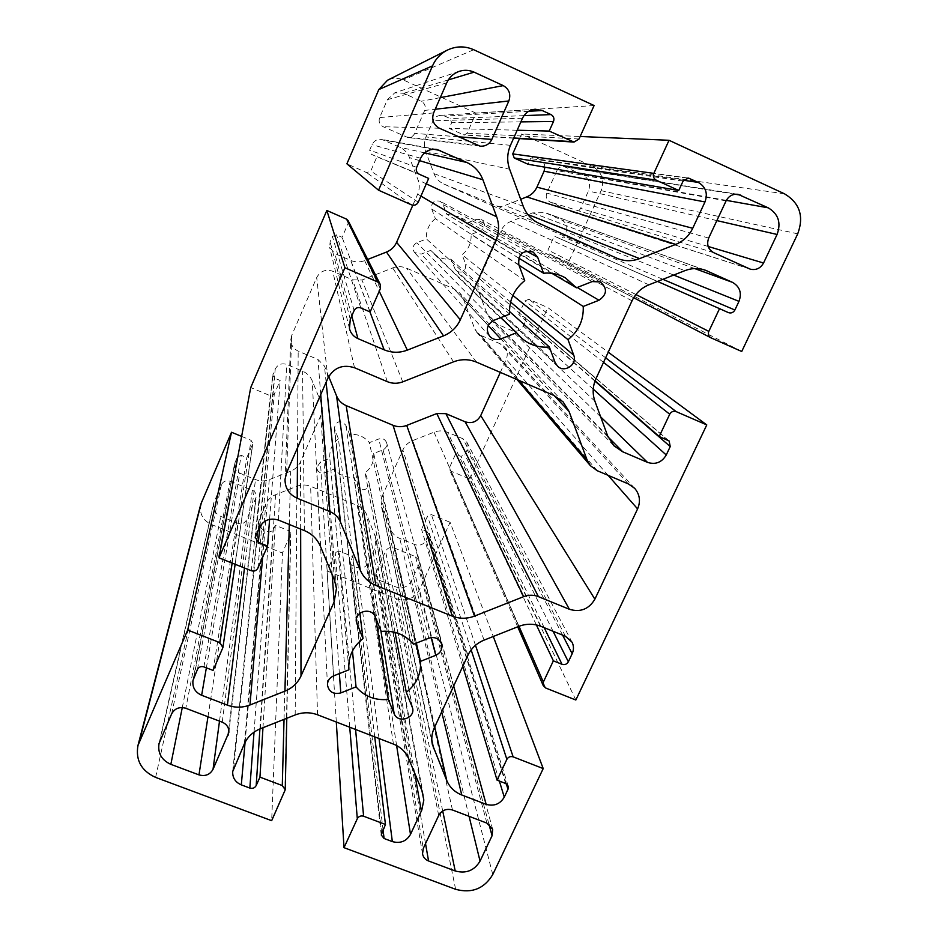 <?xml version="1.0" encoding="UTF-8"?>
<svg xmlns="http://www.w3.org/2000/svg" width="938" height="938" viewBox="0 0 938 938"><rect width="100%" height="100%" fill="white"/><g stroke="black" fill="none" stroke-linecap="round" stroke-linejoin="round"><path stroke-width="0.7" stroke-dasharray="4.69 3.52" d="M412.837 205.223L417.68 194.154C419.649 189.464 419.767 184.727 418.031 179.944L409.519 157.607C407.631 152.847 404.372 149.388 399.776 147.231L381.766 139.422C377.322 138.906 374.074 140.665 372.023 144.687L369.678 150.127L371.272 154.254L376.924 156.787L370.756 171.044L366.699 172.639L346.896 163.822M348.115 220.606L348.197 223.221L342.1 237.314L336.472 234.852L332.439 236.435L330.141 241.781L329.66 247.409L334.772 253.483L350.648 260.389C355.279 262.323 359.958 262.406 364.648 260.647L367.684 259.451M428.666 178.419L376.924 156.787M370.147 311.955L342.1 237.314M241.641 436.416L251.056 440.297L252.873 443.428L246.835 457.65L241.265 455.364L237.314 456.923L234.582 463.759C234.066 468.074 235.813 471.193 239.8 473.151L255.488 479.553C260.084 481.335 264.668 481.37 269.276 479.635L290.674 471.193C295.212 469.317 298.495 466.186 300.5 461.801L320.714 415.64L322.121 407.28L320.89 402.097L312.272 380.922C310.349 376.408 307.113 373.148 302.564 371.143L286.782 364.483C281.658 362.9 277.812 364.413 275.233 369.033L272.77 375.094L274.6 378.166L280.192 380.5L274.283 394.171L270.308 395.73L250.727 387.558M269.605 519.324L280.192 380.5M213.067 670.412L246.835 457.65M336.308 722.037L327.057 570.949L335.229 552.588L339.11 551.052L352.629 556.527L350.062 563.21L351.82 565.473L356.944 567.537C361.88 568.991 365.621 567.513 368.153 563.105L374.801 548.284L376.009 538.435L366.781 514.833C364.929 510.495 361.787 507.376 357.343 505.476L310.642 486.341C306.093 484.559 301.532 484.536 296.936 486.259L275.584 494.689C271.047 496.554 267.787 499.673 265.794 504.034L258.595 521.493C258.431 525.444 260.178 528.282 263.848 530.005L269.065 532.104L272.981 530.568L275.303 525.268L289.01 530.802L290.815 533.488L282.444 553.033L271.668 820.68M262.968 727.712L275.303 525.268M374.719 736.858L352.629 556.527M327.057 570.949L396.399 598.784C406.506 601.739 414.197 598.702 419.45 589.674L450.111 522.314L493.271 636.492M200.814 504.187C199.184 513.461 202.725 520.238 211.413 524.506L282.444 553.033M519.535 138.59L521.598 133.982L580.153 136.491M594.106 105.548L476 113.146L467.183 133.184L464.181 135.037L449.15 128.424L451.659 122.702L450.111 118.551L444.776 116.124L440.59 115.362C437.085 115.726 434.552 117.52 432.993 120.756L425.922 136.96C423.953 141.708 423.824 146.492 425.559 151.311L434.024 173.659C435.9 178.384 439.113 181.82 443.662 183.942L491.43 205.328C495.897 207.134 500.411 207.181 504.961 205.469L520.684 199.29M544.896 167.175C544.65 163.575 542.961 160.973 539.796 159.378L533.757 156.763L530.556 158.581L528.024 164.244M517.178 130.23L449.15 128.424M476 113.146L403.352 79.941C398.04 77.655 392.764 77.748 387.546 80.234M741.724 351.492L568.393 262.476L601.082 190.649C604.752 180.002 601.868 171.9 592.429 166.354L521.598 133.982M575.838 700.018L469.809 479.037L451.037 471.193L449.536 469.715L449.56 467.417L455.587 454.098L460.968 456.349L464.861 454.813L467.159 449.748L466.972 442.466L462.868 438.714L447.625 432.289C443.146 430.483 438.609 430.448 434.024 432.172L412.72 440.579C408.194 442.443 404.899 445.573 402.859 449.947L382.458 495.557L381.332 505.992L390.419 529.149C392.26 533.464 395.367 536.559 399.752 538.424L414.924 544.615C419.837 546.08 423.577 544.603 426.133 540.194L428.514 533.218L426.907 531.483L421.549 529.29L427.505 516.135L431.374 514.599L450.111 522.314M462.786 666.308L421.549 529.29M536.384 624.931L455.587 454.098M469.809 479.037L547.839 307.617L608.234 352.196M568.393 262.476L549.269 253.952L547.968 250.036L554.252 236.142L559.681 238.58L563.668 237.009L566.06 231.733C567.807 226.621 566.4 222.752 561.839 220.102L545.166 212.668L532.62 212.879L510.87 221.438C506.239 223.35 502.862 226.586 500.74 231.147L479.447 278.727C477.489 283.323 477.336 287.931 479.013 292.562L487.139 314.042L490.996 320.093L496.507 323.891L511.831 330.563C516.803 332.158 520.613 330.657 523.263 326.061L525.62 320.866L524.881 317.396L518.749 314.582L524.963 300.852L528.915 299.292L547.839 307.617M595.079 380.816L518.749 314.582M657.503 281.435L554.252 236.142M559.681 238.58L728.334 312.589L559.705 238.592M519.007 265.243L471.087 234.477L480.631 230.725C485.497 227.266 485.732 223.549 481.323 219.598L476.363 219.34L466.796 223.092L460.019 217.03L446.746 214.181L443.076 204.507L440.309 201.318C434.024 199.935 431.152 202.491 431.703 208.975L435.384 218.636L524.729 280.638M512.863 295.423L462.094 254.702C468.543 249.508 471.533 242.766 471.087 234.477M551.907 273.333L466.796 223.092M518.691 258.067L446.746 214.181M509.604 314.124L426.427 238.967L416.859 242.731C412.732 245.205 411.958 248.464 414.526 252.51L421.221 254.092L430.776 250.34L433.18 253.072C438.163 257.669 444.037 259.697 450.803 259.146L455.915 270.906C462.551 273.72 465.811 271.504 465.705 264.246L462.094 254.702M435.384 218.636C428.912 223.889 425.922 230.666 426.427 238.967M500.81 317.583L430.776 250.34M509.475 311.451L450.803 259.146M416.366 643.105L373.711 453.464L383.067 449.783C386.034 448.317 387.23 445.996 386.644 442.806C385.19 439.23 382.552 437.952 378.729 438.972L369.361 442.666C364.261 436.533 357.648 433.778 349.522 434.388L345.817 425.219C340.353 419.802 336.508 420.763 334.291 428.091L338.407 438.773L359.887 613.253M395.039 632.364L365.093 472.846C371.378 467.816 374.25 461.355 373.711 453.464M413.494 644.242L369.361 442.666M381.191 631.403L349.522 434.388M348.795 668.642L329.813 458.26L320.444 461.953L316.692 467.663C317.642 472.06 320.374 473.749 324.876 472.74L334.233 469.047C339.357 475.12 345.958 477.852 354.036 477.219L357.706 486.259C359.969 492.626 370.651 489.495 369.068 482.941L365.093 472.846M338.407 438.773C332.204 443.756 329.332 450.123 329.777 457.896L329.813 458.26M352.454 650.984L334.233 469.047M375.739 618.154L354.036 477.219M328.722 376.56L324.454 366.031L317.994 359.489L298.19 351.105C293.324 348.748 290.862 344.891 290.803 339.544L291.765 335.323L316.704 277.554C320.315 271.07 325.662 268.96 332.767 271.234L352.653 279.852L361.974 280.016L392.67 267.928C397.36 266.181 402.003 266.263 406.611 268.186L453.816 288.822L459.573 292.855L463.29 298.753L474.792 328.957L476.809 332.369L481.053 335.499L500.317 343.847L504.222 346.626C507.423 350.449 508.079 354.716 506.203 359.418L500.317 372.374M376.138 572.192L385.553 551.274C387.488 547.921 390.325 546.807 394.066 547.909L415.499 556.633L419.11 560.654L418.77 564.77L411.442 580.903C407.948 586.942 402.812 588.97 396.059 587L379.456 580.305L375.681 575.686L376.138 572.192L423.296 848.398M556.926 170.575C558.473 167.621 560.854 166.296 564.09 166.601L582.674 174.82C588.97 178.513 590.905 183.907 588.466 191.012L580.587 208.365C578.758 211.66 576.061 212.903 572.485 212.082L550.02 201.987C546.537 199.97 545.459 197.003 546.784 193.099L556.926 170.575L726.082 200.873M230.115 481.206L252.299 490.234C255.136 491.582 256.473 493.787 256.309 496.835L246.553 519.91C244.642 523.298 241.769 524.436 237.935 523.31L220.782 516.392C215.13 513.637 212.75 509.24 213.641 503.202L221.45 484.618C223.361 481.194 226.246 480.057 230.115 481.206L185.806 708.284M424.68 110.426L414.69 133.407C413.224 136.303 410.903 137.652 407.702 137.464L383.161 126.724C379.55 124.637 378.377 121.588 379.656 117.578L387.371 99.686L394.816 92.803L403.703 93.284L421.232 101.269C424.832 103.368 425.981 106.416 424.68 110.426L435.232 109.242M411.489 204.836L366.699 172.639M364.648 260.647L379.233 291.226M420.928 196.065L417.68 194.154M426.298 183.813L418.031 179.944M419.579 160.644L409.519 157.607M424.574 152.871L399.776 147.231M433.438 149.236L383.818 140.055M420.623 158.252L372.023 144.687M416.66 167.339L369.678 150.127M419.274 174.222L371.272 154.254M418.254 202.186L370.756 171.044M380.347 288.693L348.197 223.221M360.825 307.934L336.472 234.852M354.118 310.572L332.439 236.435M350.273 319.389L330.141 241.781M351.762 315.965L334.772 253.483M369.935 311.862L350.648 260.389M251.337 570.738L270.308 395.73M269.276 479.635L262.617 557.336M289.291 524.483L290.674 471.193M300.652 529.079L300.5 461.801M332.181 574.642L320.714 415.64M334.479 580.176L320.89 402.097M320.374 546.233L312.272 380.922M304.404 530.603L302.564 371.143M278.41 520.074L286.782 364.483M259.369 527.59L275.233 369.033M255.675 536.044L272.993 374.25M259.92 526.464L274.6 378.166M257.88 568.158L274.283 394.171M232.143 563.093L251.056 440.297M222.564 648.744L252.674 444.155M203.909 666.883L241.265 455.364M197.437 669.439L237.314 456.923M193.849 677.658L235.11 462.047M206.36 667.821L239.8 473.151M244.478 568.006L255.488 479.553M284.859 791.438L290.581 534.554M375.071 535.211L421.912 790.523M408.663 758.654L366.781 514.833M393.444 744.092L357.343 505.476M317.548 714.791L310.642 486.341M295.177 714.955L296.936 486.259M260.33 728.756L275.584 494.689M244.384 743.775L265.794 504.034M233.726 767.73L259.228 519.089M245.076 742.333L263.848 530.005M254.034 732.144L269.065 532.104M259.92 728.92L272.981 530.568M284.038 719.364L289.01 530.802M349.722 727.208L335.229 552.588M355.584 729.471L339.11 551.052M381.637 832.733L350.284 561.768M383.044 829.696L351.82 565.473M379.034 738.523L356.944 567.537M396.622 745.546L368.153 563.105M414.619 772.971L374.801 548.284M455.622 889.306L396.399 598.784M155.602 777.391L211.413 524.506M425.559 151.311L509.627 169.227M523.263 206.337L434.024 173.659M539.045 223.338L443.662 183.942M616.805 258.185L491.066 205.176M527.777 214.474L504.961 205.469M683.568 180.272L539.796 159.378M687.015 178.103L534.578 156.998M683.087 181.104L530.556 158.581M579.027 139L467.183 133.184M513.743 137.968L463.126 134.779M520.883 121.881L451.659 122.702M523.979 115.644L450.111 118.551M528.633 111.294L444.776 116.124M522.501 118.247L432.993 120.756M510.471 145.32L425.922 136.96M473.702 49.714L403.352 79.941M784.496 193.814L592.429 166.354M475.484 645.297L431.374 514.599M434.024 432.172L518.808 626.373M484.067 640.138L412.72 440.579M467.921 655.228L402.859 449.947M434.271 727.9L382.458 495.557M431.797 739.93L382.176 508.759M434.751 726.856L390.419 529.149M441.681 711.883L399.752 538.424M453.687 685.959L414.924 544.615M499.379 781.061L426.133 540.194M506.262 783.769L428.385 535.211M505.664 783.488L426.907 531.483M471.146 649.882L427.505 516.135M545.67 688L451.037 471.193M518.995 626.303L449.56 467.417M544.216 627.686L460.968 456.349M553.08 631.274L464.861 454.813M562.601 635.12L467.159 449.748M565.462 636.281L462.868 438.714M540.874 626.326L447.625 432.289M492.767 874.533L419.45 589.674M605.631 357.812L528.915 299.292M532.62 212.879L684.857 270.66M648.908 284.824L510.87 221.438M632.024 300.817L500.74 231.147M595.958 378.706L479.447 278.727M594.915 401.218L479.013 292.562M607.695 435.971L487.139 314.042M608.059 436.932L496.507 323.891M600.672 416.871L511.831 330.563M593.238 389.153L523.263 326.061M594.962 381.133L525.62 320.866M667.962 440.25L524.166 316.95M603.521 362.373L524.963 300.852M711.063 337.879L549.422 254.022M635.905 294.52L547.968 250.036M662.896 279.313L563.668 237.009M673.683 275.069L566.06 231.733M694.753 268.585L561.839 220.102M703.324 269.569L546.432 213.172M797.722 233.832L601.082 190.649M577.257 287.474L480.631 230.725M592.241 281.564L476.363 219.34M526.488 251.056L443.076 204.507M518.82 264.739L431.703 208.975M493.763 320.362L416.859 242.731M488.229 325.556L421.221 254.092M555.132 362.537L454.426 268.678M510.577 302.024L465.705 264.246M431.187 637.559L383.067 449.783M428.795 638.192L378.729 438.972M375.188 616.817L345.817 425.219M356.393 619.127L334.678 429.604M333.588 675.876L320.444 461.953M339.38 673.578L324.876 472.74M380.84 630.535L357.706 486.259M412.157 706.584L368.751 481.898M628.425 483.949L500.317 343.847M608.059 475.308L506.203 359.418M326.119 382.27L324.454 366.031M320.726 394.617L317.994 359.489M297.545 447.672L298.19 351.105M438.703 815.462L385.553 551.274M452.468 809.986L394.066 547.909M486.916 823.13L415.499 556.633M488.933 824.174L418.77 564.77M735.169 194.248L565.743 167.105M726.34 200.369L582.674 174.82M716.867 220.594L588.466 191.012M708.167 246.471L580.587 208.365M222.236 722.178L252.299 490.234M228.72 729.694L255.828 498.582M219.504 721.134L246.553 519.91M207.978 716.738L237.935 523.31M458.236 136.784L414.69 133.407M476.903 145.261L405.755 136.913M439.383 128.236L383.161 126.724M433.626 112.923L379.656 117.578M286.594 472.74L291.765 335.323M597.248 470.724L481.053 335.499M518.773 380.324L474.792 328.957M554.135 395.543L463.29 298.753M553.737 395.367L453.816 288.822M476.492 362.127L406.611 268.186M453.535 361.834L392.67 267.928M402.742 381.86L361.974 280.016M387.347 381.684L352.653 279.852M354.505 367.743L332.767 271.234M327.89 378.237L316.704 277.554M469.082 816.33L411.442 580.903M425.524 843.625L379.456 580.305M442.713 810.983L396.059 587M749.087 268.714L571.817 211.824M708.694 238.053L546.784 193.099M713.712 252.674L550.02 201.987M182.289 707.545L220.782 516.392M171.619 713.9L221.45 484.618M160.046 740.445L214.286 501.232M446.723 82.896L387.371 99.686M440.297 97.622L421.232 101.269M448.317 79.894L403.703 93.284M436.92 149.459L381.766 139.422M349.464 328.652L329.66 247.409M336.484 588.478L322.121 407.28M255.312 537.415L272.77 375.094M235.133 564.289L252.873 443.428M192.994 680.402L234.582 463.759M232.706 771.564L258.595 521.493M286.793 718.274L290.815 533.488M381.262 834.996L350.062 563.21M423.401 795.553L376.009 538.435M617.392 258.442L491.43 205.328M688.422 178.091L533.757 156.763M513.625 138.214L464.181 135.037M535.235 109.23L440.59 115.362M432.336 744.397L381.332 505.992M508.232 786.173L428.514 533.218M517.706 626.819L449.536 469.715M572.028 642.167L466.972 442.466M613.839 445.714L490.996 320.093M669.134 440.977L524.881 317.396M633.666 297.733L549.269 253.952M705.435 270.238L545.166 212.668M600.414 281.963L481.323 219.598M565.391 277.859L460.019 217.03M533.183 252.064L440.309 201.318M489.765 336.414L414.526 252.51M520.496 337.188L433.18 253.072M557.547 366.16L455.915 270.906M441.646 644.148L386.644 442.806M356.323 621.613L334.291 428.091M348.842 669.228L329.777 457.896M327.456 685.021L316.692 467.663M412.65 708.213L369.068 482.941M634.709 488.358L504.222 346.626M492.673 829.321L419.11 560.654M737.983 194.307L564.09 166.601M228.825 732.566L256.309 496.835M480.15 146.164L407.702 137.464M285.011 479.588L290.803 339.544M517.026 379.573L476.809 332.369M563.093 401.874L459.573 292.855M422.522 853.861L375.681 575.686M750.177 269.136L572.485 212.082M159.026 743.576L213.641 503.202M459.257 71.335L394.816 92.803"/><path stroke-width="1.41" d="M344.914 267.752L219.023 557.864L251.337 570.738C254.245 571.582 256.426 570.726 257.88 568.158L267.565 546.045L258.349 542.34L255.312 537.415L259.369 527.59C263.601 520.074 269.956 517.577 278.41 520.074L304.404 530.603C311.897 533.769 317.22 538.987 320.374 546.233L334.479 580.176L336.484 588.478L334.151 601.903L301.004 676.005C297.721 683.028 292.363 688.082 284.941 691.142L249.965 704.989C242.438 707.838 234.922 707.885 227.395 705.142L201.647 695.269C195.069 692.244 192.196 687.284 192.994 680.402L197.437 669.439C198.856 666.918 201.025 666.062 203.909 666.883L213.067 670.412L222.892 647.583L219.891 642.612L187.694 630.066L137.98 745.429C135.435 760.179 141.31 770.825 155.602 777.391L271.668 820.68L285.246 789.749L282.291 785.563L259.955 777.133L256.191 785.552C254.784 787.99 252.662 788.835 249.836 788.072L241.312 784.872C235.321 782.233 232.448 777.79 232.706 771.564L244.384 743.775C247.609 736.834 252.932 731.828 260.33 728.756L295.177 714.955C302.681 712.118 310.138 712.059 317.548 714.791L393.444 744.092C400.632 747 405.708 751.854 408.663 758.654L421.912 790.523L423.824 800.02L421.83 809.986L410.492 834.398C406.365 841.351 400.315 843.743 392.342 841.597L384.076 838.49L381.262 834.996L385.459 824.467L363.604 816.224C360.825 815.474 358.726 816.306 357.308 818.722L344.012 847.671L455.622 889.306C471.826 893.633 484.219 888.708 492.767 874.533L543.208 768.574L513.145 756.86C510.413 756.098 508.326 756.931 506.872 759.358L497.058 780.158L505.664 783.488L508.232 786.173L507.997 789.28L504.269 797.148C500.083 804.112 494.045 806.516 486.154 804.347L461.766 794.99C454.707 792.164 449.712 787.369 446.805 780.639L432.336 744.397C431.187 738.781 431.832 733.282 434.271 727.9L467.921 655.228C471.298 648.228 476.68 643.198 484.067 640.138L518.808 626.373C526.288 623.547 533.64 623.535 540.874 626.326L565.462 636.281L572.028 642.167C573.88 645.919 573.927 649.776 572.168 653.727L568.346 661.794C566.869 664.268 564.758 665.101 562.014 664.303L553.361 660.833L543.348 682.055L543.266 685.69L545.67 688L575.838 700.018L706.771 424.914L676.216 411.641C673.437 410.762 671.268 411.618 669.732 414.209L659.215 436.487L669.134 440.977L670.236 446.57L666.25 454.989C661.806 462.434 655.568 464.896 647.525 462.387L622.726 451.788L613.839 445.714L607.695 435.971L594.915 401.218C592.288 393.702 592.64 386.198 595.958 378.706L632.024 300.817C635.647 293.313 641.275 287.978 648.908 284.824L684.857 270.66C691.775 268.034 698.634 267.893 705.435 270.238L732.484 282.35C739.848 286.653 742.017 292.984 738.98 301.356L734.888 310.009C733.328 312.635 731.148 313.503 728.369 312.6L719.54 308.649L708.811 331.384C707.803 334.116 708.471 336.238 710.816 337.75L741.724 351.492L797.722 233.832C804.147 216.303 799.739 202.971 784.496 193.814L669.04 140.29L653.845 173.366C652.813 176.344 653.598 178.607 656.201 180.143L678.749 190.484L683.087 181.104L688.422 178.091L698.294 182.406C705.798 186.873 708.026 193.38 704.977 201.951L692.725 228.286C689.043 235.872 683.368 241.242 675.712 244.396L639.634 258.618C632.118 261.444 624.696 261.397 617.392 258.442L539.045 223.338C531.553 219.832 526.3 214.169 523.263 206.337L509.627 169.227C506.825 161.207 507.106 153.234 510.471 145.32L522.501 118.247C525.151 112.853 529.395 109.84 535.235 109.23L542.187 110.52L551.005 114.577C553.678 116.16 554.51 118.469 553.49 121.494L549.199 131.074L574.009 142.084L579.027 139L594.106 105.548L473.702 49.714C464.838 45.845 456.02 45.985 447.25 50.16L387.546 80.234L378.811 89.567L346.896 163.822L378.553 190.215L411.489 204.836C414.455 205.809 416.707 204.93 418.254 202.186L428.666 178.419L419.274 174.222C416.554 172.651 415.675 170.364 416.66 167.339L420.623 158.252C424.082 151.546 429.522 148.614 436.92 149.459L466.819 162.473C474.44 166.073 479.799 171.83 482.894 179.744L496.671 216.795C499.462 224.721 499.204 232.565 495.874 240.316L460.312 319.823C456.794 327.35 451.201 332.709 443.522 335.874L407.327 350.132C399.553 353.051 391.826 352.946 384.158 349.815L357.917 338.606C353.544 336.601 350.718 333.283 349.464 328.652L350.273 319.389L354.118 310.572C355.631 307.875 357.87 306.996 360.825 307.934L370.147 311.955L380.347 288.693L380.23 284.366L377.721 281.998L344.914 267.752L326.846 210.475L346.603 219.164L348.115 220.606L380.23 284.366M367.684 259.451L386.491 252.052C391.134 250.141 394.499 246.905 396.598 242.321L412.837 205.223M447.25 50.16C440.555 53.63 435.642 58.871 432.512 65.871L378.553 190.215M509.604 314.124C508.912 300.488 513.954 289.326 524.729 280.638L518.82 264.739C518.022 254.046 522.806 249.813 533.183 252.064L537.697 257.317L543.548 273.228C551.368 272.501 558.649 274.037 565.391 277.859L576.424 287.79L592.241 281.564L600.414 281.963C607.566 288.435 607.097 294.532 599.007 300.242L583.225 306.456C583.788 320.034 578.711 331.102 568.006 339.65L573.739 355.197C577.656 364.413 564.465 373.336 557.547 366.16L555.132 362.537L549.363 347.001C538.248 347.951 528.622 344.68 520.496 337.188L516.58 332.732L500.786 338.946C496.542 340.388 492.872 339.533 489.765 336.414C485.591 329.801 486.928 324.454 493.763 320.362L509.604 314.124M348.901 669.814L348.842 669.228C348.139 656.858 352.852 646.657 363.006 638.602L356.323 621.613C354.623 611.213 371.659 606.886 375.188 616.817L381.191 631.403C394.464 630.289 405.228 634.569 413.494 644.242L428.795 638.192C435.021 636.503 439.312 638.485 441.646 644.148C442.56 649.213 440.59 652.942 435.736 655.322L420.482 661.36C421.279 673.894 416.554 684.212 406.283 692.314L412.65 708.213C415.171 718.567 397.794 723.737 394.171 713.712L388.262 699.455C375.13 700.627 364.39 696.43 356.053 686.874L340.787 692.924C333.436 694.624 328.992 691.986 327.456 685.021C327.479 680.777 329.531 677.728 333.588 675.876L348.901 669.814L348.795 668.642M297.205 498.254C289.174 494.502 285.117 488.288 285.011 479.588L286.594 472.74L327.89 378.237C333.881 367.579 342.757 364.085 354.505 367.743L387.347 381.684C392.436 383.736 397.571 383.794 402.742 381.86L453.535 361.834C461.285 358.926 468.941 359.019 476.492 362.127L553.737 395.367L563.093 401.874L569.049 411.43L587.2 460.23L590.412 465.717L597.248 470.724L628.425 483.949L634.709 488.358C639.822 494.478 640.783 501.326 637.594 508.9L594.88 599.183C588.912 609.184 580.411 612.549 569.389 609.278L538.4 596.638C533.558 594.751 528.633 594.762 523.639 596.65L474.511 616.102C467.018 618.939 459.597 618.951 452.257 616.137L375.857 585.418C368.505 582.322 363.276 577.187 360.18 570.011L340.447 522.032C338.36 517.178 334.819 513.684 329.836 511.562L297.205 498.254L297.545 447.672M492.063 835.746L480.045 861.107C474.335 870.593 466.057 873.888 455.211 870.968L428.572 860.978C425.219 859.607 423.214 857.238 422.522 853.861L423.296 848.398L438.703 815.462C441.857 810.162 446.441 808.345 452.468 809.986L486.916 823.13L492.673 829.321L492.063 835.746L488.933 824.174M763.544 263.015C760.437 268.42 755.981 270.461 750.177 269.136L713.712 252.674C708.073 249.367 706.408 244.501 708.694 238.053L726.082 200.873C728.732 196.007 732.695 193.814 737.983 194.307L768.199 207.814C778.376 213.887 781.331 222.775 777.074 234.465L763.544 263.015L708.167 246.471M198.973 774.882L170.845 764.341C161.571 760.097 157.619 753.179 159.026 743.576L171.619 713.9C174.726 708.401 179.463 706.537 185.806 708.284L222.236 722.178C226.89 724.265 229.083 727.724 228.825 732.566L213.032 769.312C209.936 774.729 205.246 776.582 198.973 774.882L207.978 716.738M433.626 112.923L446.723 82.896C449.314 77.233 453.488 73.387 459.257 71.335C464.31 69.729 469.258 70.01 474.1 72.156L503.237 85.604C509.205 89.122 511.069 94.246 508.842 100.964L491.829 139.399C489.355 144.229 485.462 146.492 480.15 146.164L439.383 128.236C433.368 124.742 431.457 119.642 433.626 112.923M326.846 210.475L250.727 387.558L219.023 557.864M267.565 546.045L269.605 519.324M187.694 630.066L231.522 432.254L241.641 436.416M231.522 432.254L200.814 504.187L137.98 745.429M259.955 777.133L262.968 727.712M344.012 847.671L336.308 722.037M385.459 824.467L374.719 736.858M678.749 190.484L528.024 164.244L514.235 157.983L512.734 153.891L519.535 138.59M580.153 136.491L669.04 140.29M520.684 199.29L526.757 196.898C531.389 194.987 534.777 191.739 536.935 187.143L544.087 171.197L544.896 167.175M549.199 131.074L517.178 130.23M493.271 636.492L543.208 768.574M497.058 780.158L462.786 666.308M553.361 660.833L536.384 624.931M608.234 352.196L706.771 424.914M659.215 436.487L595.079 380.816M719.54 308.649L657.503 281.435M583.225 306.456L519.007 265.243M568.006 339.65L512.863 295.423M576.424 287.79L551.907 273.333M543.548 273.228L518.691 258.067M516.58 332.732L500.81 317.583M549.363 347.001L509.475 311.451M420.482 661.36L416.366 643.105M406.283 692.314L395.039 632.364M359.887 613.253L363.006 638.602M356.053 686.874L352.454 650.984M388.262 699.455L375.739 618.154M500.317 372.374L480.725 415.593C477.125 421.83 471.908 423.894 465.084 421.772L445.89 413.646L436.803 413.552L406.717 425.418C402.121 427.153 397.571 427.107 393.045 425.301L346.157 405.615C341.655 403.633 338.454 400.409 336.554 395.918L328.722 376.56M379.233 291.226L407.327 350.132M443.522 335.874L386.491 252.052M460.312 319.823L396.598 242.321M495.874 240.316L420.928 196.065M496.671 216.795L426.298 183.813M482.894 179.744L419.579 160.644M466.819 162.473L424.574 152.871M440.332 150.514L433.438 149.236M377.721 281.998L346.603 219.164M357.917 338.606L351.762 315.965M384.158 349.815L369.935 311.862M432.512 65.871L378.811 89.567M262.617 557.336L249.965 704.989M284.941 691.142L289.291 524.483M301.004 676.005L300.652 529.079M334.151 601.903L332.181 574.642M258.349 542.34L259.92 526.464M219.891 642.612L232.143 563.093M201.647 695.269L206.36 667.821M227.395 705.142L244.478 568.006M139.305 741.583L201.635 501.783M241.312 784.872L245.076 742.333M249.836 788.072L254.034 732.144M256.191 785.552L259.92 728.92M282.291 785.563L284.038 719.364M357.308 818.722L349.722 727.208M363.604 816.224L355.584 729.471M384.076 838.49L383.044 829.696M392.342 841.597L379.034 738.523M410.492 834.398L396.622 745.546M421.361 811.042L414.619 772.971M653.845 173.366L512.734 153.891M639.634 258.618L527.777 214.474M675.712 244.396L526.757 196.898M692.725 228.286L536.935 187.143M704.977 201.951L544.087 171.197M698.294 182.406L683.568 180.272M689.758 178.478L687.015 178.103M656.201 180.143L514.235 157.983M572.274 141.65L513.743 137.968M553.49 121.494L520.883 121.881M551.005 114.577L523.979 115.644M542.187 110.52L528.633 111.294M513.145 756.86L475.484 645.297M433.684 748.735L431.797 739.93M446.805 780.639L434.751 726.856M461.766 794.99L441.681 711.883M486.154 804.347L453.687 685.959M504.269 797.148L499.379 781.061M507.997 789.28L506.262 783.769M506.872 759.358L471.146 649.882M543.348 682.055L518.995 626.303M562.014 664.303L544.216 627.686M568.346 661.794L553.08 631.274M572.168 653.727L562.601 635.12M676.216 411.641L605.631 357.812M622.726 451.788L608.059 436.932M647.525 462.387L600.672 416.871M666.25 454.989L593.238 389.153M670.236 446.57L594.962 381.133M669.732 414.209L603.521 362.373M708.811 331.384L635.905 294.52M734.888 310.009L662.896 279.313M738.98 301.356L673.683 275.069M732.484 282.35L694.753 268.585M707.486 271.07L703.324 269.569M599.007 300.242L577.257 287.474M537.697 257.317L526.488 251.056M500.786 338.946L488.229 325.556M573.739 355.197L510.577 302.024M435.736 655.322L431.187 637.559M356.956 624.028L356.393 619.127M340.787 692.924L339.38 673.578M394.171 713.712L380.84 630.535M637.594 508.9L608.059 475.308M594.88 599.183L480.725 415.593M569.389 609.278L465.084 421.772M538.4 596.638L445.89 413.646M523.639 596.65L436.803 413.552M474.511 616.102L406.717 425.418M452.257 616.137L393.045 425.301M375.857 585.418L346.157 405.615M360.18 570.011L336.554 395.918M340.447 522.032L326.119 382.27M329.836 511.562L320.726 394.617M740.692 195.127L735.169 194.248M768.199 207.814L726.34 200.369M777.074 234.465L716.867 220.594M228.063 735.357L228.72 729.694M213.032 769.312L219.504 721.134M491.829 139.399L458.236 136.784M508.842 100.964L435.232 109.242M587.2 460.23L518.773 380.324M569.049 411.43L554.135 395.543M480.045 861.107L469.082 816.33M428.572 860.978L425.524 843.625M455.211 870.968L442.713 810.983M170.845 764.341L182.289 707.545M503.237 85.604L440.297 97.622M474.1 72.156L448.317 79.894M222.892 647.583L235.133 564.289M285.246 789.749L286.793 718.274M574.009 142.084L513.625 138.214M543.266 685.69L517.706 626.819M710.816 337.75L633.666 297.733M590.412 465.717L517.026 379.573"/></g></svg>
